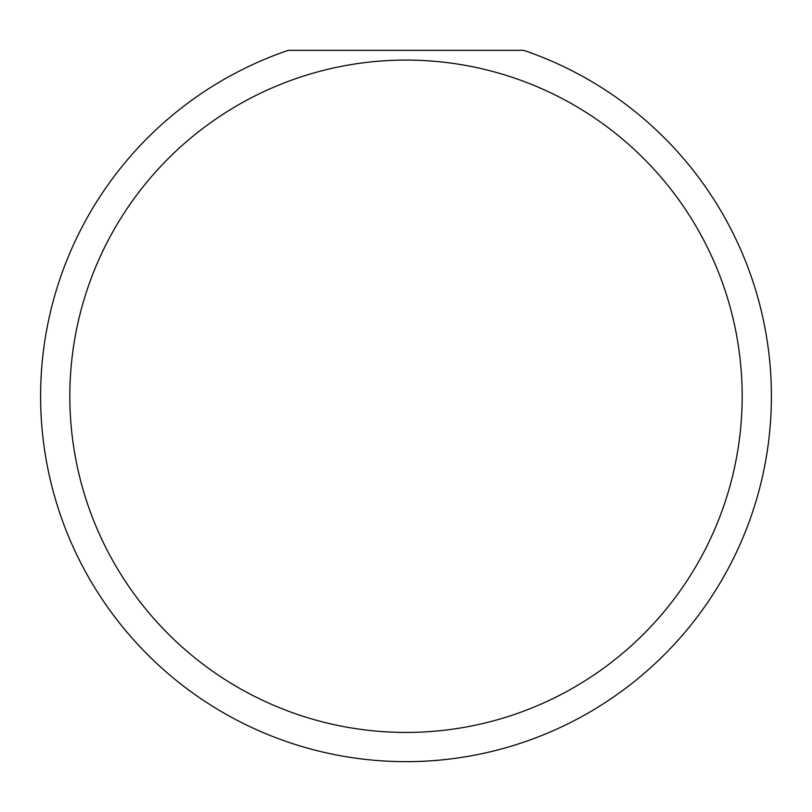 <?xml version="1.0" encoding="UTF-8"?>
<svg xmlns="http://www.w3.org/2000/svg" width="812" height="812" viewBox="0 0 812 812"><rect width="100%" height="100%" fill="white"/><g stroke="black" fill="none" stroke-linecap="round" stroke-linejoin="round"><path stroke-width="1.22" d="M742.168 396.256A336.168 336.168 0 0 1 406 732.424A336.168 336.168 0 0 1 69.832 396.256A336.168 336.168 0 0 1 406 60.088A336.168 336.168 0 0 1 742.168 396.256M40.6 396.256A365.4 365.4 0 0 0 406 761.656A365.4 365.4 0 0 0 523.74 50.344L288.26 50.344A365.4 365.4 0 0 0 40.6 396.256"/></g></svg>
